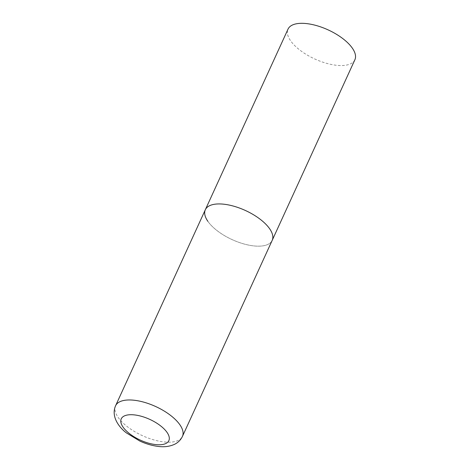 <?xml version="1.0" encoding="UTF-8"?>
<svg xmlns="http://www.w3.org/2000/svg" width="470" height="470" viewBox="0 0 470 470"><rect width="100%" height="100%" fill="white"/><g stroke="black" fill="none" stroke-linecap="round" stroke-linejoin="round"><path stroke-width="0.35" stroke-dasharray="2.35 1.76" d="M205.325 209.743A36.772 16.003 -155.4 0 0 217.692 231.099A36.772 16.003 -155.4 0 0 253.13 245.834A36.772 16.003 -155.4 0 0 272.201 240.358A36.772 16.003 24.6 0 1 242.82 243.636A36.772 16.003 24.6 0 1 207.846 221.288M354.891 59.743A36.772 16.003 24.6 0 1 325.51 63.021A36.772 16.003 24.6 0 1 290.542 40.673A36.772 16.003 24.6 0 1 288.022 29.128M115.579 405.769A36.772 16.003 -155.4 0 0 127.946 427.13A36.772 16.003 -155.4 0 0 163.384 441.859A36.772 16.003 -155.4 0 0 182.448 436.389"/><path stroke-width="0.7" d="M224.396 204.268A36.772 16.003 -155.4 0 0 205.325 209.743A36.772 16.003 24.6 0 1 234.706 206.465A36.772 16.003 24.6 0 1 269.68 228.814A36.772 16.003 24.6 0 1 272.201 240.358A36.772 16.003 -155.4 0 0 259.834 219.002A36.772 16.003 -155.4 0 0 224.396 204.268M207.846 221.288A36.772 16.003 24.6 0 1 205.325 209.743L288.022 29.128A36.772 16.003 24.6 0 1 317.403 25.85A36.772 16.003 24.6 0 1 352.371 48.193A36.772 16.003 24.6 0 1 354.891 59.743L182.448 436.389A36.772 16.003 -155.4 0 0 170.081 415.028A36.772 16.003 -155.4 0 0 134.643 400.299A36.772 16.003 -155.4 0 0 115.579 405.769C110.62 417.007 119.856 428.064 126.489 432.952L139.854 441.066C145.959 443.85 151.992 445.625 157.967 446.388C164.124 447.252 169.694 446.541 174.67 444.25C178.13 442.552 180.727 439.932 182.448 436.389M134.814 414.951A26.185 11.392 -155.4 0 0 123.034 427.071A26.185 11.392 -155.4 0 0 155.276 444.544A26.185 11.392 -155.4 0 0 167.056 432.423A26.185 11.392 -155.4 0 0 134.814 414.951M205.325 209.743L115.579 405.769"/></g></svg>
